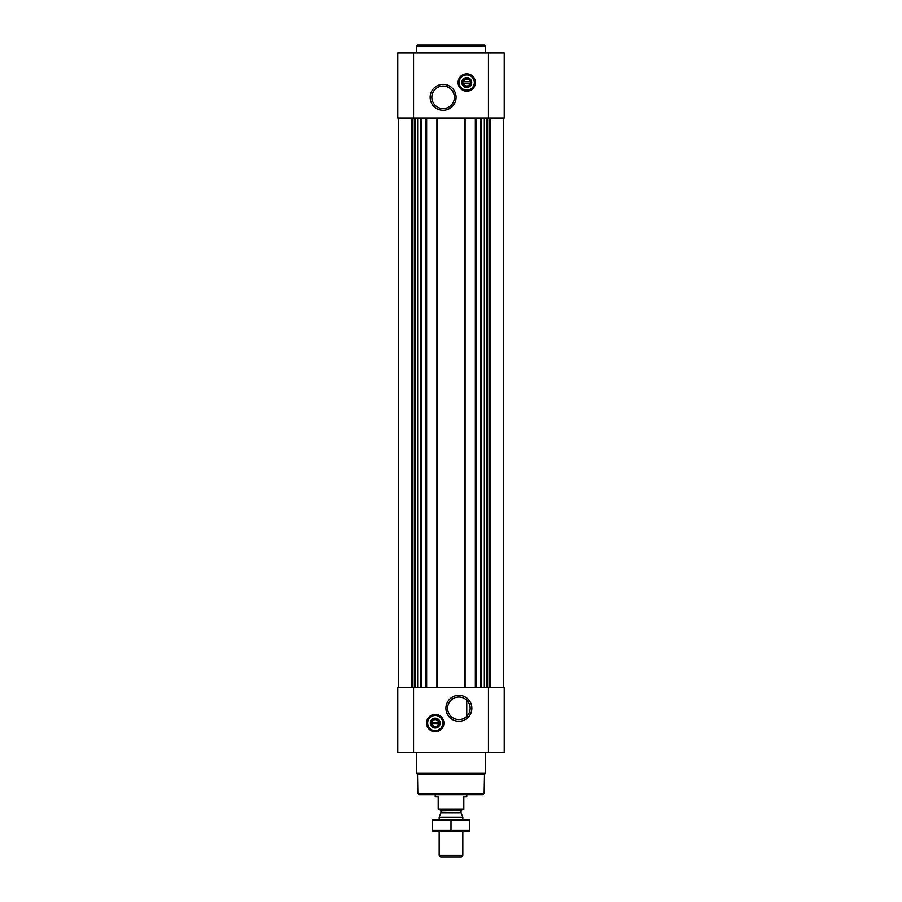 <?xml version="1.0" encoding="UTF-8"?>
<svg xmlns="http://www.w3.org/2000/svg" width="902" height="902" viewBox="0 0 902 902"><rect width="100%" height="100%" fill="white"/><g stroke="black" fill="none" stroke-linecap="round" stroke-linejoin="round"><path stroke-width="1.35" d="M464.507 698.52L466.176 699.693M458.881 697.02A11.275 11.275 0 0 1 468.645 713.933A11.275 11.275 0 0 1 449.117 713.933A11.275 11.275 0 0 1 458.881 697.02M466.762 716.357L466.762 700.234L466.762 716.357M470.089 83.334A3.405 3.405 0 0 1 463.448 83.334L470.089 83.334M438.552 723.866A3.405 3.405 0 0 1 431.911 723.866L438.552 723.866M397.782 752.64L397.782 687.606L504.218 687.606L504.218 752.64L397.782 752.64M435.238 714.407A8.67 8.67 0 0 1 442.747 727.418A8.67 8.67 0 0 1 427.728 727.418A8.67 8.67 0 0 1 435.238 714.407M458.881 695.329A12.966 12.966 0 0 1 470.111 714.779A12.966 12.966 0 0 1 447.651 714.779A12.966 12.966 0 0 1 458.881 695.329M475.343 118.027L475.343 687.606M465.094 118.027L465.094 687.606M436.906 118.027L436.906 687.606M426.657 118.027L426.657 687.606M504.218 118.027L397.782 118.027L397.782 52.981L504.218 52.981L504.218 118.027M466.762 73.874A8.67 8.67 0 0 1 474.272 86.885A8.67 8.67 0 0 1 459.253 86.885A8.67 8.67 0 0 1 466.762 73.874M443.119 84.36A12.966 12.966 0 0 1 454.349 103.809A12.966 12.966 0 0 1 431.889 103.809A12.966 12.966 0 0 1 443.119 84.36M484.148 793.636L417.851 793.636L418.832 794.617L483.168 794.617L484.148 793.636L484.487 774.333L485.49 773.33L485.49 752.64M417.851 793.636L417.513 774.333L484.487 774.333M417.513 774.333L416.51 773.33L485.49 773.33M416.51 773.33L416.51 752.64M431.911 722.288A3.405 3.405 0 0 1 438.552 722.288L431.911 722.288M438.552 722.288L439.173 722.288L439.173 723.866L439.173 722.288L438.552 722.288M431.911 723.866L431.291 723.866L431.291 722.288L431.291 723.866L431.911 723.866M435.238 718.68A4.397 4.397 0 0 1 439.037 725.276A4.397 4.397 0 0 1 431.427 725.276A4.397 4.397 0 0 1 435.238 718.68M435.238 718.15A4.927 4.927 0 0 1 439.5 725.546A4.927 4.927 0 0 1 430.964 725.546A4.927 4.927 0 0 1 435.238 718.15M435.238 715.489A7.588 7.588 0 0 1 441.8 726.877A7.588 7.588 0 0 1 428.664 726.877A7.588 7.588 0 0 1 435.238 715.489M435.238 715.196A7.881 7.881 0 0 1 442.059 727.023A7.881 7.881 0 0 1 428.405 727.023A7.881 7.881 0 0 1 435.238 715.196M416.51 52.981L416.51 46.081L485.49 46.081L485.49 52.981M416.51 46.081L417.491 45.1L484.509 45.1L485.49 46.081M443.119 86.051A11.275 11.275 0 0 1 452.883 102.963A11.275 11.275 0 0 1 433.355 102.963A11.275 11.275 0 0 1 443.119 86.051M463.448 81.755A3.405 3.405 0 0 1 470.089 81.755L463.448 81.755M470.089 81.755L470.709 81.755L470.709 83.334L470.709 81.755L470.089 81.755M463.448 83.334L462.827 83.334L462.827 81.755L462.827 83.334L463.448 83.334M466.762 78.147A4.397 4.397 0 0 1 470.573 84.743A4.397 4.397 0 0 1 462.963 84.743A4.397 4.397 0 0 1 466.762 78.147M466.762 77.617A4.927 4.927 0 0 1 471.036 85.014A4.927 4.927 0 0 1 462.5 85.014A4.927 4.927 0 0 1 466.762 77.617M466.762 74.956A7.588 7.588 0 0 1 473.336 86.344A7.588 7.588 0 0 1 460.2 86.344A7.588 7.588 0 0 1 466.762 74.956M466.762 74.663A7.881 7.881 0 0 1 473.595 86.491A7.881 7.881 0 0 1 459.941 86.491A7.881 7.881 0 0 1 466.762 74.663M463.808 809.038L438.192 809.038L463.808 809.601L463.808 796.793L466.762 796.793L466.762 794.617M438.192 809.038L438.192 796.793L435.238 796.793L435.238 794.617M462.827 855.389L439.173 855.389L440.683 856.9L461.317 856.9L462.827 855.389L462.827 831.283M439.173 819.456L439.173 817.426L462.827 817.426L462.827 819.456M439.173 855.389L439.173 831.283M439.77 809.601L440.954 810.785L440.954 812.352L439.173 817.426M432.272 831.249L469.728 831.249M469.728 830.471L432.272 830.471L432.272 820.256L469.728 820.256L469.728 830.471M451 830.471L451 820.256M432.272 819.478L469.728 819.478M398.334 118.027L398.334 687.606L398.334 118.027M411.718 118.027L411.718 687.606M490.282 118.027L490.282 687.606M503.666 118.027L503.666 687.606L503.666 118.027M421.268 118.027L421.268 687.606M425.868 118.027L425.868 687.606M437.695 118.027L437.695 687.606M464.305 118.027L464.305 687.606M476.132 118.027L476.132 687.606M480.732 118.027L480.732 687.606M488.444 752.64L488.444 687.606M413.556 752.64L413.556 687.606M489.527 118.027L489.527 687.606M487.621 118.027L487.621 687.606M486.945 118.027L486.945 687.606M486.415 118.027L486.415 687.606M484.329 118.027L484.329 687.606M481.285 118.027L481.285 687.606M412.473 118.027L412.473 687.606M414.379 118.027L414.379 687.606M415.055 118.027L415.055 687.606M415.585 118.027L415.585 687.606M417.671 118.027L417.671 687.606M420.715 118.027L420.715 687.606M488.444 118.027L488.444 52.981M413.556 118.027L413.556 52.981M435.238 714.598A8.479 8.479 0 0 1 442.578 727.316A8.479 8.479 0 0 1 427.886 727.316A8.479 8.479 0 0 1 435.238 714.598M466.762 74.065A8.479 8.479 0 0 1 474.114 86.784A8.479 8.479 0 0 1 459.422 86.784A8.479 8.479 0 0 1 466.762 74.065M440.875 812.747L461.125 812.747L462.827 817.426M440.954 812.352L461.125 812.747M440.954 810.785L461.046 810.785L462.23 809.601M461.046 812.352L461.046 810.785"/></g></svg>
